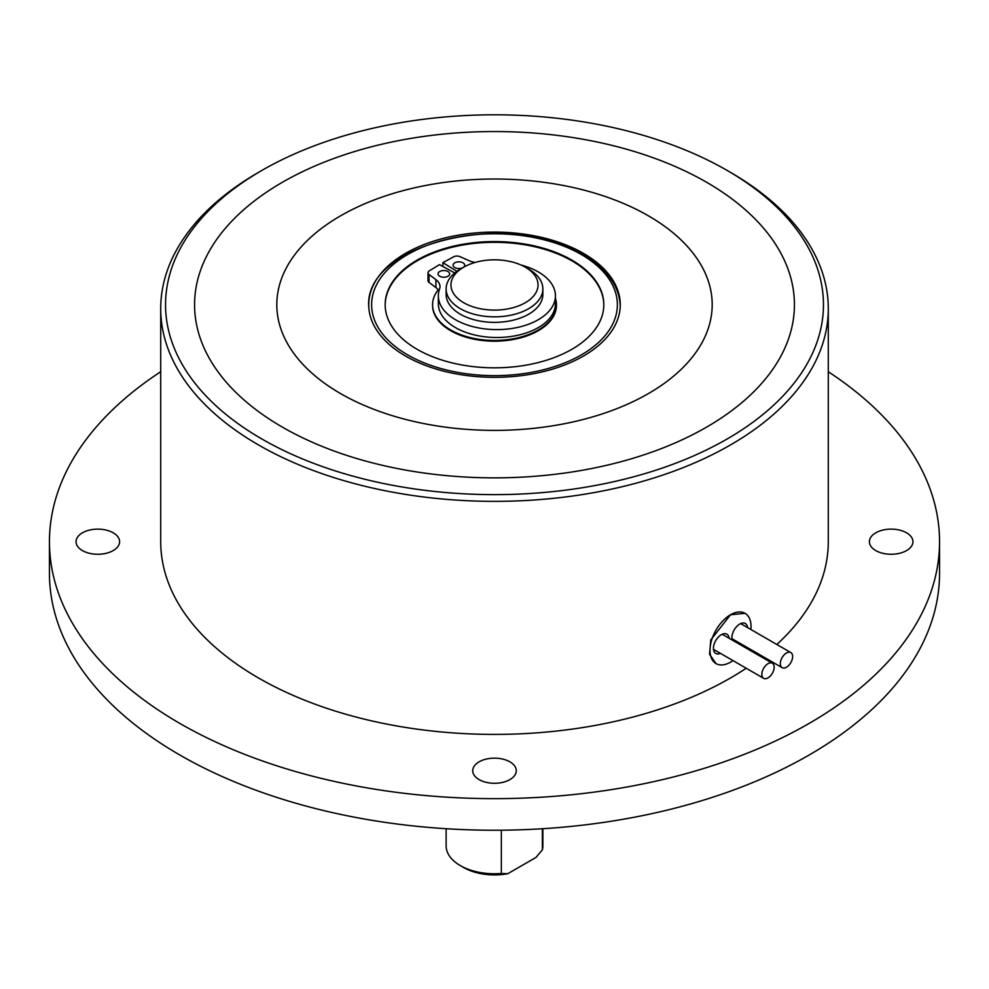 <?xml version="1.0" encoding="UTF-8"?>
<svg xmlns="http://www.w3.org/2000/svg" width="989" height="989" viewBox="0 0 989 989"><rect width="100%" height="100%" fill="white"/><g stroke="black" fill="none" stroke-linecap="round" stroke-linejoin="round"><path stroke-width="1.48" d="M768.008 677.885A8.703 5.032 -60 0 1 763.656 678.318A8.703 5.032 -60 0 1 762.321 671.333A8.703 5.032 -60 0 1 768.008 663.668A8.703 5.032 -60 0 1 772.36 663.236A8.703 5.032 -60 0 1 773.695 670.208A8.703 5.032 -60 0 1 768.008 677.885M786.478 667.216A8.703 5.032 -60 0 1 782.126 667.649A8.703 5.032 -60 0 1 780.791 660.677A8.703 5.032 -60 0 1 786.478 653A8.703 5.032 -60 0 1 790.841 652.567A8.703 5.032 -60 0 1 792.177 659.539A8.703 5.032 -60 0 1 786.478 667.216M575.808 262.505A109.322 63.123 0 0 0 455.36 245.767A109.322 63.123 0 0 0 385.178 304.711A109.322 63.123 0 0 0 413.192 346.904A109.322 63.123 0 0 0 533.64 363.643A109.322 63.123 0 0 0 603.822 304.711A109.322 63.123 0 0 0 575.808 262.505M556.424 304.711L556.424 305.428A61.924 35.752 180 0 1 516.666 338.819A61.924 35.752 180 0 1 448.45 329.337A61.924 35.752 180 0 1 432.576 305.428L432.576 304.711A61.924 35.752 0 0 0 469.293 337.36A61.924 35.752 0 0 0 535.89 331.29A61.924 35.752 0 0 0 556.424 304.711A61.924 35.752 0 0 0 555.435 298.344M385.178 305.069A109.322 63.123 180 0 1 455.657 246.434A109.322 63.123 180 0 1 575.808 263.235A109.322 63.123 180 0 1 603.822 305.069M410.423 250.699A125.776 72.617 180 0 1 545.705 238.386A125.776 72.617 180 0 1 620.276 304.711A125.776 72.617 180 0 1 578.577 358.71A125.776 72.617 180 0 1 443.295 371.036A125.776 72.617 180 0 1 368.724 304.711A125.776 72.617 180 0 1 410.423 250.699M332.601 388.726A217.691 125.677 0 0 0 572.421 422.056A217.691 125.677 0 0 0 712.191 304.711A217.691 125.677 0 0 0 656.399 220.683A217.691 125.677 0 0 0 416.579 187.354A217.691 125.677 0 0 0 276.809 304.711A217.691 125.677 0 0 0 332.601 388.726M340.575 393.573A217.691 125.677 180 0 1 276.809 304.711A217.691 125.677 180 0 1 411.189 188.59A217.691 125.677 180 0 1 648.425 215.837A217.691 125.677 180 0 1 712.191 304.711A217.691 125.677 180 0 1 577.811 420.82A217.691 125.677 180 0 1 340.575 393.573M282.421 427.149A299.927 173.162 0 0 0 609.273 464.682A299.927 173.162 0 0 0 794.427 304.711A299.927 173.162 0 0 0 706.579 182.26A299.927 173.162 0 0 0 379.727 144.728A299.927 173.162 0 0 0 194.573 304.711A299.927 173.162 0 0 0 282.421 427.149A299.927 173.162 0 0 0 609.273 464.682A299.927 173.162 0 0 0 794.427 304.711A299.927 173.162 0 0 0 706.579 182.26A299.927 173.162 0 0 0 379.727 144.728A299.927 173.162 0 0 0 194.573 304.711A299.927 173.162 0 0 0 282.421 427.149M507.765 873.72A43.541 25.133 180 0 1 463.717 867.551L460.293 865.585A48.374 27.927 0 0 0 501.336 873.485L507.765 873.72L535.964 857.438L542.392 849.786A48.374 27.927 0 0 0 542.874 845.83L542.874 828.72M501.336 830.216L501.336 873.485M542.392 828.745L542.392 849.786M446.126 828.72L446.126 845.83A48.374 27.927 0 0 0 460.293 865.585L463.717 867.551M113.216 532.811A21.77 12.573 0 0 0 89.492 530.079A21.77 12.573 0 0 0 76.054 541.7A21.77 12.573 0 0 0 82.433 550.589A21.77 12.573 0 0 0 106.157 553.308A21.77 12.573 0 0 0 119.595 541.7A21.77 12.573 0 0 0 113.216 532.811M261.9 439.005A328.954 189.913 0 0 0 727.1 439.005A328.954 189.913 0 0 0 727.1 170.417L730.525 172.395A333.788 192.707 180 0 1 828.288 308.655A333.788 192.707 180 0 1 622.229 486.699A333.788 192.707 180 0 1 258.475 444.926A333.788 192.707 180 0 1 160.713 308.655A333.788 192.707 180 0 1 258.475 172.395L261.9 170.417A328.954 189.913 0 0 0 261.9 439.005M732.96 660.59A29.027 16.764 -60 0 1 730.525 662.16A29.027 16.764 -60 0 1 716.011 663.607L709.533 654.211L710.794 639.908L730.525 614.762L745.038 613.328A29.027 16.764 -60 0 1 750.898 629.511M828.288 308.655L828.288 541.7A333.788 192.707 180 0 1 776.835 644.482M762.692 656.424A333.788 192.707 180 0 1 761.79 657.129M746.225 668.255A333.788 192.707 180 0 1 258.475 677.96A333.788 192.707 180 0 1 160.713 541.7L160.713 308.655M906.567 532.811A21.77 12.573 0 0 0 882.843 530.079A21.77 12.573 0 0 0 869.405 541.7A21.77 12.573 0 0 0 875.784 550.589A21.77 12.573 0 0 0 899.508 553.308A21.77 12.573 0 0 0 912.946 541.7A21.77 12.573 0 0 0 906.567 532.811M509.891 761.827A21.77 12.573 0 0 0 486.168 759.107A21.77 12.573 0 0 0 472.73 770.715A21.77 12.573 0 0 0 479.109 779.604A21.77 12.573 0 0 0 502.832 782.324A21.77 12.573 0 0 0 516.27 770.715A21.77 12.573 0 0 0 509.891 761.827M828.288 371.74A445.05 256.942 180 0 1 939.55 541.7A445.05 256.942 180 0 1 664.818 779.085A445.05 256.942 180 0 1 179.8 723.392A445.05 256.942 180 0 1 49.45 541.7A445.05 256.942 180 0 1 160.713 371.74M939.55 541.7L939.55 573.299A445.05 256.942 180 0 1 664.818 810.683A445.05 256.942 180 0 1 179.8 754.99A445.05 256.942 180 0 1 49.45 573.299L49.45 541.7M732.206 640.044A11.126 6.429 -60 0 1 739.76 624.047A11.126 6.429 -60 0 1 745.323 623.503A11.126 6.429 -60 0 1 747.573 627.595M720.4 653.333A11.126 6.429 -60 0 1 715.727 653.432A11.126 6.429 -60 0 1 714.021 644.519A11.126 6.429 -60 0 1 721.29 634.715A11.126 6.429 -60 0 1 726.853 634.159A11.126 6.429 -60 0 1 729.103 638.251M454.804 272.939L439.45 264.632L429.325 270.862A4.834 2.794 0 0 0 428.014 272.779A4.834 2.794 0 0 0 429.016 274.472L435.914 279.664A19.731 11.386 180 0 1 439.994 286.6A19.731 11.386 180 0 1 439.586 288.924A58.536 33.799 0 0 0 438.35 295.822A58.536 33.799 0 0 0 455.496 319.719A58.536 33.799 0 0 0 519.287 327.038A58.536 33.799 0 0 0 555.435 295.822A58.536 33.799 0 0 0 538.288 271.913A58.536 33.799 0 0 0 521.03 265.027M438.35 295.822L438.35 303.722A58.536 33.799 0 0 0 455.496 327.619A58.536 33.799 0 0 0 519.287 334.937A58.536 33.799 0 0 0 555.435 303.722L555.435 295.822M447.943 271.505A5.81 3.35 0 0 0 441.626 270.788A5.81 3.35 0 0 0 438.04 273.879A5.81 3.35 0 0 0 439.734 276.252A5.81 3.35 0 0 0 446.064 276.982A5.81 3.35 0 0 0 449.649 273.879A5.81 3.35 0 0 0 447.943 271.505M463 262.827A5.81 3.35 0 0 0 456.671 262.097A5.81 3.35 0 0 0 453.086 265.188A5.81 3.35 0 0 0 454.792 267.562A5.81 3.35 0 0 0 461.109 268.291A5.81 3.35 0 0 0 464.694 265.188A5.81 3.35 0 0 0 463 262.827M463.717 302.733A43.541 25.133 0 0 0 525.283 302.733A43.541 25.133 0 0 0 525.283 267.178L528.707 269.156A48.374 27.927 180 0 1 542.874 288.912A48.374 27.927 180 0 1 513.007 314.712A48.374 27.927 180 0 1 460.293 308.655A48.374 27.927 180 0 1 446.126 288.912A48.374 27.927 180 0 1 460.293 269.156L463.717 267.178A43.541 25.133 0 0 0 463.717 302.733M446.126 288.912L446.126 294.438A48.374 27.927 0 0 0 460.293 314.181A48.374 27.927 0 0 0 513.007 320.238A48.374 27.927 0 0 0 542.874 294.438L542.874 288.912M528.707 269.156L525.283 267.178A43.541 25.133 0 0 0 463.717 267.178M438.226 289.789A61.924 35.752 0 0 0 432.576 304.711M475.091 262.456A19.731 11.386 180 0 1 468.922 260.614L459.922 256.633A4.834 2.794 0 0 0 453.679 256.806L442.874 262.654L456.93 271.307M442.874 262.654L442.874 266.486M428.014 272.779L428.014 280.678A4.834 2.794 0 0 0 429.016 282.372L435.914 287.564A19.731 11.386 180 0 1 438.98 290.89M738.87 642.677A11.126 6.429 -60 0 1 737.547 643.134M716.011 663.607A29.027 16.764 -60 0 1 711.561 640.34A29.027 16.764 -60 0 1 730.525 614.762A29.027 16.764 -60 0 1 745.038 613.328M745.298 646.386A29.027 16.764 -60 0 1 744.766 647.301M730.525 172.395L727.1 170.417A328.954 189.913 0 0 0 261.9 170.417M403.116 352.133A122.871 70.936 0 0 0 576.636 357.462A122.871 70.936 0 0 0 585.884 257.288A122.871 70.936 0 0 0 412.364 251.948A122.871 70.936 0 0 0 403.116 352.133M435.914 279.664L435.914 287.564M429.016 274.472L429.016 282.372M763.656 678.318L713.477 649.34M772.36 663.236L722.18 634.258M782.126 667.649L731.947 638.671M790.841 652.567L740.65 623.589M620.276 307.072C619.782 287.824 608.841 271.209 587.454 257.214C517.816 207.591 363.309 241.205 368.724 307.072"/></g></svg>
